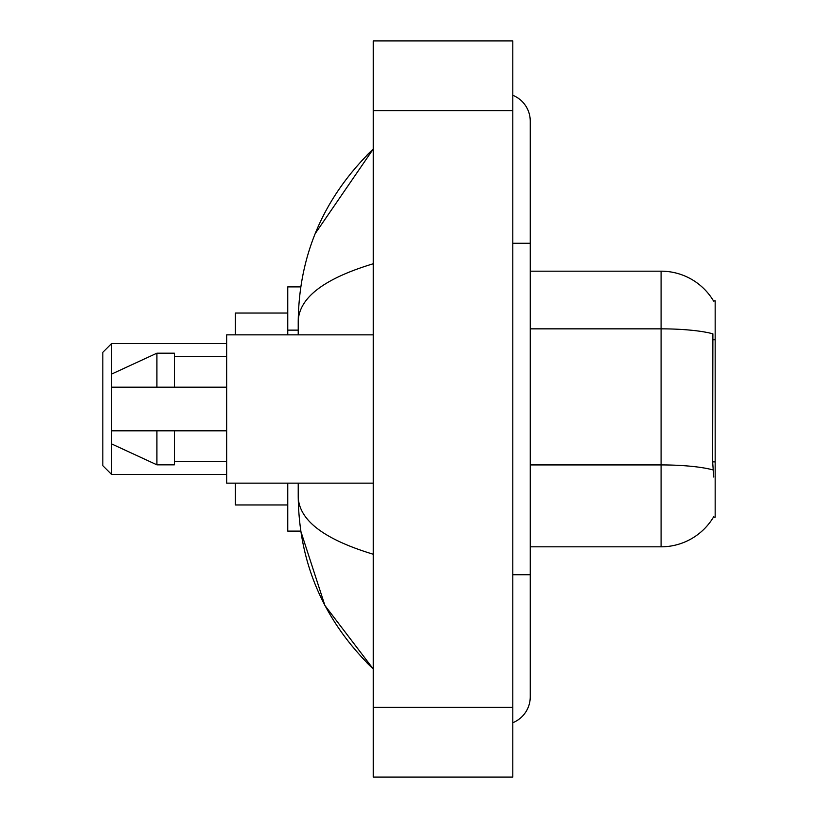 <?xml version="1.0" encoding="UTF-8"?>
<svg xmlns="http://www.w3.org/2000/svg" width="818" height="818" viewBox="0 0 818 818"><rect width="100%" height="100%" fill="white"/><g stroke="black" fill="none" stroke-linecap="round" stroke-linejoin="round"><path stroke-width="1.23" d="M530.248 546.823L661.087 546.823A61.064 61.064 0 0 0 713.756 516.639L713.449 517.16L715.167 517.16L715.167 300.84L713.582 301.055A61.064 61.064 0 0 0 661.087 271.177A61.064 61.064 0 0 1 713.449 300.84A61.064 61.064 0 0 0 661.087 271.177L530.248 271.177M300.768 286.883L287.752 286.883L287.752 334.859M298.222 483.141L298.222 496.577C298.969 563.663 323.969 621.118 373.233 668.94L324.899 605.463L300.768 531.117L287.752 531.117L287.752 483.141M512.804 574.737L530.248 574.737L530.248 121.146A27.914 27.914 0 0 0 512.804 95.277A27.914 27.914 0 0 1 530.248 121.146A27.914 27.914 0 0 0 512.804 95.277M512.804 722.723A27.914 27.914 0 0 0 530.248 696.854A27.914 27.914 0 0 1 512.804 722.723A27.914 27.914 0 0 0 530.248 696.854A27.914 27.914 0 0 1 512.804 722.723M373.233 263.764C323.897 278.641 298.887 297.854 298.222 321.423L298.222 334.859M373.233 777.1L512.804 777.1L512.804 40.9L373.233 40.9L373.233 777.1M298.222 321.423C298.969 254.337 323.969 196.882 373.233 149.06L315.206 233.6M298.222 496.577C298.774 520.064 323.785 539.287 373.233 554.236M713.756 477.037L712.642 461.884L712.887 333.836A61.064 10.603 180 0 0 661.087 328.846L661.087 271.177A61.064 61.064 0 0 1 713.582 301.055M373.233 334.859L226.698 334.859L226.698 483.141L373.233 483.141M156.913 387.19L111.555 387.19L111.555 374.112L156.913 353.171L156.913 387.19L226.698 387.19M156.913 353.171L174.357 353.171L174.357 387.19M226.698 430.81L174.357 430.81L174.357 464.829L156.913 464.829L156.913 430.81L111.555 430.81L111.555 443.888L156.913 464.829M111.555 430.81L123.099 430.81M174.357 430.81L156.913 430.81M111.555 474.42L111.555 343.58L102.833 352.302L102.833 465.698L111.555 474.42L226.698 474.42M235.42 483.141L235.42 504.951L287.752 504.951M287.752 313.049L235.42 313.049L235.42 334.859M715.167 339.767L712.642 339.767M715.167 461.884L712.642 461.884M298.222 330.135L287.752 330.135M512.804 243.263L530.248 243.263M373.233 707.314L512.804 707.314M373.233 110.686L512.804 110.686M661.087 546.823L661.087 328.846L530.248 328.846M713.081 469.961A61.064 10.603 180 0 0 661.087 464.921L530.248 464.921M530.248 574.737L530.248 696.854M373.233 149.06L367.17 154.919M373.233 668.94L367.17 663.081M174.357 356.668L226.698 356.668M174.357 461.332L226.698 461.332M111.555 343.58L226.698 343.58"/></g></svg>
